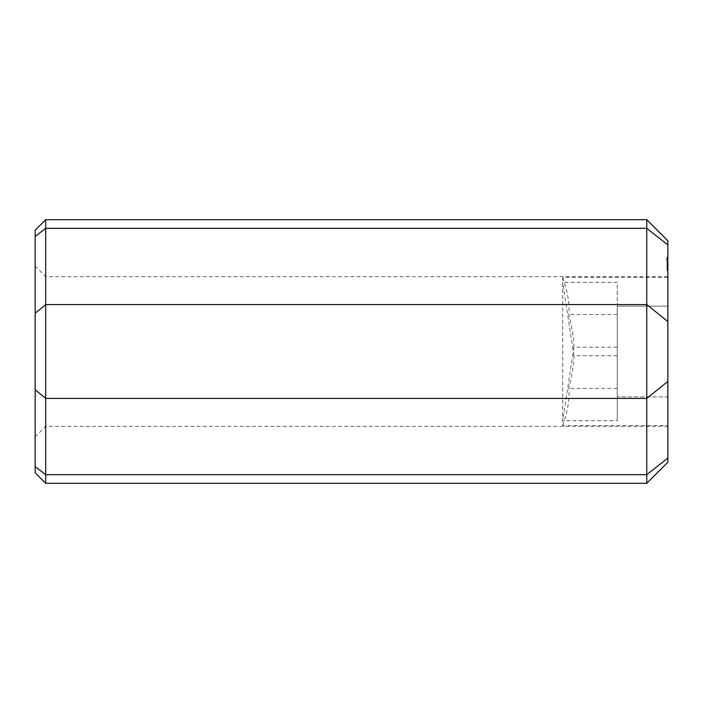 <?xml version="1.0" encoding="UTF-8"?>
<svg xmlns="http://www.w3.org/2000/svg" width="703" height="703" viewBox="0 0 703 703"><rect width="100%" height="100%" fill="white"/><g stroke="black" fill="none" stroke-linecap="round" stroke-linejoin="round"><path stroke-width="0.53" stroke-dasharray="3.52 2.64" d="M667.85 259.073L667.85 260.005L666.795 260.005L666.795 257.342L666.795 260.365L666.795 257.289L666.795 260.409L666.795 257.289L666.795 260.374L666.795 257.289L666.795 260.374L666.795 257.289L666.795 260.031L667.85 260.005L666.795 260.005L667.85 260.005L667.85 258.924L666.795 258.924L666.795 257.412L666.795 260.066L666.795 259.6L667.85 260.005L667.85 257.342L666.795 257.342L666.795 260.365L666.795 257.342L666.795 260.365L666.795 257.342L667.85 257.342L667.85 260.365L666.795 260.33L667.85 260.312L666.795 260.189L667.85 260.198L666.795 259.899L667.85 259.486L666.795 259.917L666.795 258.932L667.85 258.924L666.795 259.073M667.85 258.036L667.85 260.365L666.795 259.978L666.795 259.486L667.85 259.486L667.85 258.836L666.795 258.836L667.85 258.827L667.85 257.342L666.795 257.342L667.85 257.342L667.85 260.365L666.795 260.365L666.795 257.992L666.795 260.365L667.85 260.365L667.85 258.247L666.795 258.247L667.85 258.625L666.795 258.625L667.85 258.625L667.85 258.036L666.795 258.036M667.85 260.409L667.85 270.567L667.85 259.996L666.795 260.005L667.85 260.374L666.795 260.365L667.85 260.365L667.85 258.616L666.795 258.616L667.85 258.616L667.85 257.896L666.795 257.896L667.85 257.896L666.795 257.456L667.85 257.289L666.795 257.289L667.85 257.289L666.795 257.439L667.85 257.421L666.795 257.852L667.85 257.86L667.85 260.365L666.795 260.365L667.85 260.409L666.795 260.409M667.85 259.802L666.795 259.82M666.795 259.029L667.85 259.029L666.795 259.337L667.85 259.302L666.795 259.609L667.85 260.057L667.85 259.486L666.795 259.486L667.85 259.504L666.795 259.996L667.85 259.996L667.85 258.194L666.795 258.59M667.85 259.029L667.85 257.289L667.85 258.827L667.85 257.289L666.795 257.649L667.85 257.632L667.85 258.757L666.795 258.757L667.85 258.739L667.85 260.031L666.795 259.583M667.85 257.773L667.85 258.344L667.85 257.649L667.85 258.159L666.795 257.755L667.85 257.412L666.795 257.773M667.85 260.365L666.795 260.365L667.85 260.374L666.795 260.374L667.85 260.374L667.85 257.342L666.795 257.342L667.85 257.342L666.795 257.342L667.85 257.342L667.85 259.715L666.795 259.697L667.85 259.697L667.85 257.342L666.795 257.342L667.85 257.342L667.85 260.365L666.795 260.365L667.85 260.365L667.85 257.992L666.795 258.001L667.85 257.992L667.85 260.365L666.795 260.365L667.85 260.365L667.85 257.342L666.795 257.342L667.85 257.342L667.85 259.715L666.795 259.715L667.85 259.715L667.85 257.342L666.795 257.342L667.85 257.342L667.85 260.365L666.795 260.365L667.85 260.365L667.85 257.992L667.85 260.365L666.795 260.365M667.85 259.855L666.795 259.855L667.85 259.855M667.85 260.066L666.795 260.057M667.85 257.843L666.795 257.843L667.85 257.843M667.85 257.597L666.795 257.606L667.85 257.597M667.85 258.827L666.795 258.827M667.85 257.975L666.795 257.957L667.85 257.975M667.85 259.548L666.795 259.548L667.85 259.548M667.85 260.277L666.795 260.303M667.85 257.702L666.795 257.685M667.85 258.809L666.795 258.792M667.85 258.59L667.85 259.205L666.795 259.205M667.85 260.136L666.795 260.172M667.85 259.46L666.795 259.46M667.85 259.099L666.795 259.099M667.85 266.815L667.85 262.86L667.85 267.992L667.85 265.101L667.024 265.11L667.024 262.86L667.024 267.984L667.024 262.527L667.024 268.309L667.024 260.532L667.024 268.309L667.024 262.527L667.024 268.309L667.024 262.527L667.024 268.309L667.024 262.527L667.024 268.309L667.024 264.17L667.024 265.11L667.85 265.11L667.024 265.101L667.85 265.101L667.85 263.159L667.024 263.159L667.85 263.159L667.024 263.159L667.85 263.159L667.024 263.133L667.85 263.133L667.024 262.834L667.85 262.527L667.024 262.272L667.024 265.426L667.024 261.639L667.024 262.527L667.85 262.527L667.024 262.527L667.85 262.527L667.024 262.527L667.85 262.527L667.024 262.527L667.85 262.527L667.024 262.527L667.85 262.527L667.024 262.86L667.85 262.86L667.024 262.86L667.85 262.86L667.024 262.86L667.85 262.86L667.024 262.86L667.85 262.86L667.85 266.815L667.024 266.815M667.85 268.3L667.85 264.759L667.85 268.309L667.85 265.418L667.024 265.426L667.85 265.426L667.024 265.418L667.85 265.426L667.024 265.426L667.85 265.418L667.024 265.418L667.85 265.418L667.024 265.418L667.85 265.418L667.024 265.101L667.85 265.11L667.85 263.159L667.024 263.159L667.85 262.843L667.024 262.834L667.85 262.843L667.85 267.984L667.024 267.984L667.85 268.3L667.024 268.3M667.85 262.527L667.85 265.743L667.024 265.743L667.85 265.743L667.024 265.734L667.85 265.743L667.024 265.743L667.85 265.743L667.024 265.743L667.85 265.743L667.024 265.743L667.85 265.743L667.024 265.743L667.85 265.743L667.024 265.418L667.85 265.426L667.85 261.947L667.024 261.947L667.85 261.639L667.024 261.639L667.85 261.639L667.85 262.527L667.024 262.527L667.85 262.527L667.024 262.527L667.85 262.527L667.024 262.527L667.85 262.527L667.024 262.834L667.85 262.834L667.85 267.984L667.85 262.86L667.024 262.86L667.85 262.527L667.024 262.527M667.85 268.309L667.024 267.984L667.85 268.309M667.85 267.667L667.024 267.658L667.85 267.667M667.85 265.093L667.024 265.093M667.85 267.615L667.024 267.615M667.85 267.184L667.024 267.184M667.85 267.061L667.024 267.061M667.85 267.158L667.024 267.158M667.85 266.279L667.024 266.279M667.85 264.996L667.024 264.996L667.85 264.996M667.85 263.291L667.024 263.291M667.85 263.203L667.024 263.203M667.85 263.643L667.024 263.643L667.85 263.607M667.85 267.509L667.024 267.509M667.85 265.831L667.024 265.831M667.85 264.548L667.024 264.548M667.85 263.66L667.024 263.66M667.85 263.757L667.024 263.757M667.85 264.17L667.85 265.11L667.85 264.17L667.024 264.17M667.85 265.049L667.024 265.049L667.85 265.031M667.85 264.609L667.024 264.609M667.85 262.694L667.024 262.694L667.85 262.694M667.85 263.063L667.024 263.063L667.024 264.416L667.024 263.036L667.85 263.036M667.85 263.81L667.024 263.81M667.85 266.806L667.024 266.806M667.85 268.151L667.024 268.151L667.024 264.759L667.024 268.151L667.85 268.142M667.85 264.759L667.024 264.759M667.85 263.59L667.024 263.59L667.85 263.59M667.85 264.416L667.024 264.416L667.85 264.416M667.85 268.001L667.85 266.428L667.024 266.428L667.85 266.428L667.85 267.245L667.024 267.245L667.85 267.245L667.85 267.799L667.024 267.799L667.85 268.001L667.024 268.001M667.85 270.312L667.024 270.655L667.024 266.367L667.024 270.312L667.85 270.312M667.85 270.655L667.024 270.655M667.85 269.258L667.024 269.258L667.85 269.258M667.85 268.379L667.024 268.379L667.85 268.379M667.85 267.702L667.024 267.702L667.85 267.702M667.85 267.281L667.024 267.281L667.85 267.281M667.85 266.367L667.024 266.367L667.85 266.367M667.85 264.477L667.024 264.477L667.85 264.477M667.85 263.555L667.024 263.555L667.85 263.528M667.85 262.465L667.024 262.465L667.85 262.465M667.85 261.578L667.024 261.578L667.85 261.578M667.85 260.532L667.024 260.532L667.85 260.532M667.85 262.272L667.024 262.272L667.85 262.272M667.85 265.11L667.024 265.11M667.85 265.743L667.024 265.743M667.85 265.426L667.024 265.426M667.85 263.836L667.024 263.836M667.85 257.289L666.795 257.289M667.85 257.465L666.795 257.465M667.85 258.625L666.795 258.616M667.85 258.247L666.795 258.282M667.85 258.976L666.795 258.976M667.85 258.3L666.795 258.3L667.85 258.309M667.85 258.897L666.795 258.897M667.85 259.908L666.795 259.908M667.85 257.992L666.795 257.992M667.85 258.194L666.795 258.194L667.85 258.159M667.85 258.932L666.795 258.932L667.85 258.924M667.85 259.126L666.795 259.126M667.85 259.917L666.795 259.917M667.85 259.512L666.795 259.512M667.85 258.414L666.795 258.414M667.85 257.904L666.795 257.904M667.85 257.72L666.795 257.72L667.85 257.737M667.85 257.649L666.795 257.649M667.85 258.344L666.795 258.344M667.85 240.778L667.85 462.223M562.708 425.561C567.76 411.07 569.79 398.698 568.815 388.443C572.049 375.595 573.771 364.708 573.991 355.771L617.234 355.771L617.234 396.879L667.85 396.879L667.85 276.631L667.85 426.37L667.85 396.879L617.234 396.879L617.234 282.316L562.708 282.316L562.708 425.561L667.85 425.561M45.695 293.59L45.695 426.37L45.695 293.59M35.15 417.564L35.15 266.086L35.15 417.564M35.15 472.768L35.15 230.233M562.708 277.439C567.76 291.93 569.79 304.302 568.815 314.557C572.049 327.405 573.771 338.292 573.991 347.229L617.234 347.229L617.234 306.121L667.85 306.121L617.234 306.121L617.234 420.684L562.708 420.684L562.708 277.439L667.85 277.439M35.15 466.581L45.695 474.674L45.695 483.312M35.15 389.743L45.695 398.425L45.695 474.674L646.76 474.674L646.76 219.688M35.15 313.257L45.695 304.575L45.695 398.425L646.76 398.425L667.85 381.448M35.15 236.419L45.695 228.326L45.695 304.575L646.76 304.575L667.85 321.552M45.695 219.688L45.695 228.326L646.76 228.326L667.85 244.908M646.76 483.312L646.76 474.674L667.85 458.092M573.991 347.229L562.708 420.684M573.991 355.771L562.708 282.316M617.234 388.443L568.815 388.443M617.234 347.229L617.234 420.684M617.234 355.771L617.234 282.316M617.234 314.557L568.815 314.557M667.85 258.458L666.795 258.458M667.85 276.631L45.695 276.631L35.15 266.086M667.85 426.37L45.695 426.37L35.15 436.915"/><path stroke-width="1.05" d="M646.76 483.312L667.85 462.223L667.85 240.778L646.76 219.688L646.76 483.312L45.695 483.312L45.695 474.674L35.15 466.581L35.15 472.768L45.695 483.312M35.15 236.419L45.695 228.326L45.695 219.688L35.15 230.233L35.15 466.581M35.15 313.257L45.695 304.575L45.695 228.326L646.76 228.326L667.85 244.908M35.15 389.743L45.695 398.425L45.695 304.575L646.76 304.575L667.85 321.552M667.85 458.092L646.76 474.674L45.695 474.674L45.695 398.425L646.76 398.425L667.85 381.448M45.695 219.688L646.76 219.688"/></g></svg>
